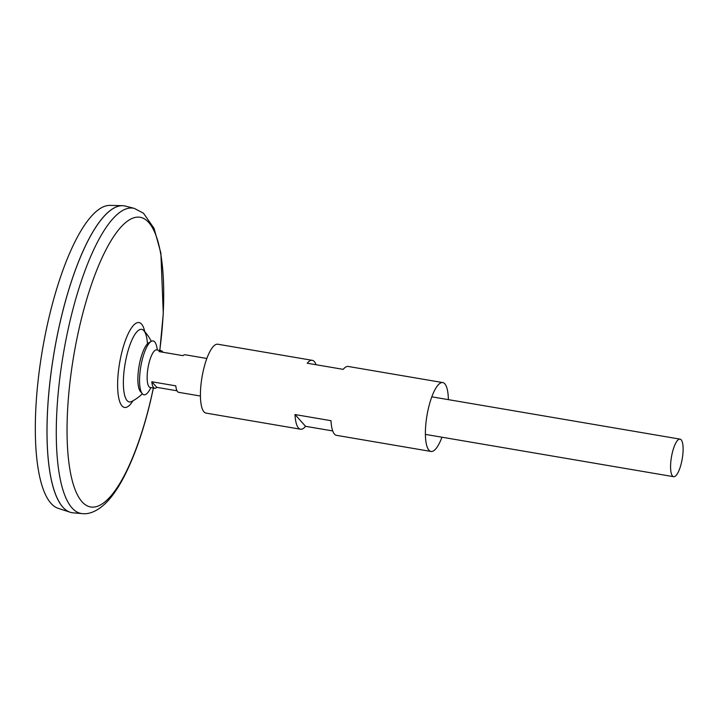 <?xml version="1.0" encoding="UTF-8"?>
<svg xmlns="http://www.w3.org/2000/svg" width="719" height="719" viewBox="0 0 719 719"><rect width="100%" height="100%" fill="white"/><g stroke="black" fill="none" stroke-linecap="round" stroke-linejoin="round"><path stroke-width="1.08" d="M142.353 393.814A45 45 0 0 1 131.631 401.499L131.631 401.499A36.822 10.56 -80.3 0 1 125.079 363.859A36.822 10.56 -80.3 0 1 143.728 330.524L143.728 330.524A36.822 10.56 -80.3 0 1 147.458 343.862M134.309 208.393A154.855 44.407 -80.3 0 0 63.452 353.362A154.855 44.407 -80.3 0 0 82.29 513.609L73.167 512.845A155.637 44.632 -80.3 0 1 54.231 351.789A155.637 44.632 -80.3 0 1 125.448 206.092L134.309 208.393L143.503 213.237L154.028 228.309L160.876 253.025L163.285 313.493L159.834 350.459M60.099 503.408A155.601 44.623 -80.3 0 1 54.213 351.78A155.601 44.623 -80.3 0 1 109.998 210.667M72.062 512.701A155.637 44.632 -80.3 0 1 70.219 512.252A155.637 44.632 -80.3 0 1 54.204 351.78A155.637 44.632 -80.3 0 1 122.473 205.679A155.637 44.632 -80.3 0 1 124.369 205.859M70.219 512.252L58.284 508.369A153.812 44.111 -80.3 0 1 42.448 349.776A153.812 44.111 -80.3 0 1 109.926 205.391L122.473 205.679M681.387 462.964A19.053 5.464 -80.3 0 1 673.64 476.697A19.053 5.464 -80.3 0 1 671.456 456.996A19.053 5.464 -80.3 0 1 680.048 439.129A19.053 5.464 -80.3 0 1 681.387 462.964M177.009 390.794L156.832 387.352A19.053 5.464 -80.3 0 1 154.72 388.251L150.217 387.478A19.053 5.464 -80.3 0 1 148.033 367.777A19.053 5.464 -80.3 0 1 156.625 349.91L161.119 350.674A19.053 5.464 -80.3 0 1 162.827 352.22M206.838 358.466L185.116 354.764A19.053 5.464 99.7 0 0 183.003 355.662L159.007 351.573A19.053 5.464 -80.3 0 1 161.119 350.674M154.72 388.251A19.053 5.464 -80.3 0 1 151.808 381.762L175.804 385.851A19.053 5.464 99.7 0 0 178.716 392.34L200.43 396.043M156.832 387.352L151.808 381.762M150.918 387.595L149.48 390.21A27.304 7.828 -80.3 0 1 142.236 393.679L140.349 391.406A25.327 7.262 -80.3 0 1 139.037 366.241A25.327 7.262 -80.3 0 1 148.608 342.936L151.143 341.408A27.304 7.828 -80.3 0 1 156.832 347.088L157.326 350.027M142.236 393.679A27.304 7.828 -80.3 0 1 140.816 366.546A27.304 7.828 -80.3 0 1 151.143 341.408M441.951 437.206A34.934 10.021 -80.3 0 1 431.005 451.451A34.934 10.021 -80.3 0 1 427.005 415.33A34.934 10.021 -80.3 0 1 442.751 382.571A34.934 10.021 -80.3 0 1 448.359 399.638M332.717 430.942L305.575 426.322A34.934 10.021 -80.3 0 1 300.524 429.207L206.038 413.101A34.934 10.021 -80.3 0 1 202.039 376.981A34.934 10.021 -80.3 0 1 217.785 344.221L312.271 360.327A34.934 10.021 -80.3 0 1 316.072 364.731M442.751 382.571L348.266 366.465A34.934 10.021 99.7 0 0 343.215 369.359L307.229 363.221A34.934 10.021 -80.3 0 1 312.271 360.327M300.524 429.207A34.934 10.021 -80.3 0 1 294.997 414.548L330.992 420.687A34.934 10.021 99.7 0 0 336.519 435.346L431.005 451.451M305.575 426.322L294.997 414.548M132.943 400.798A43.05 12.349 -80.3 0 1 117.889 391.747A43.05 12.349 -80.3 0 1 127.533 335.171A43.05 12.349 -80.3 0 1 144.735 331.621M153.354 388.017A146.928 42.133 -80.3 0 1 150.406 401.193A146.928 42.133 -80.3 0 1 70.965 475.151A146.928 42.133 -80.3 0 1 115.391 234.052A146.928 42.133 -80.3 0 1 159.753 350.441M151.296 341.318A45 45 0 0 0 143.728 330.524L143.611 330.398M82.29 513.609C88.113 514.445 97.362 512.009 107.482 501.35C112.577 495.84 117.467 488.83 122.14 480.301C133.33 459.675 142.757 433.395 150.424 401.472L153.426 388.026M680.048 439.129L431.804 396.816M673.64 476.697L425.396 434.384"/></g></svg>
